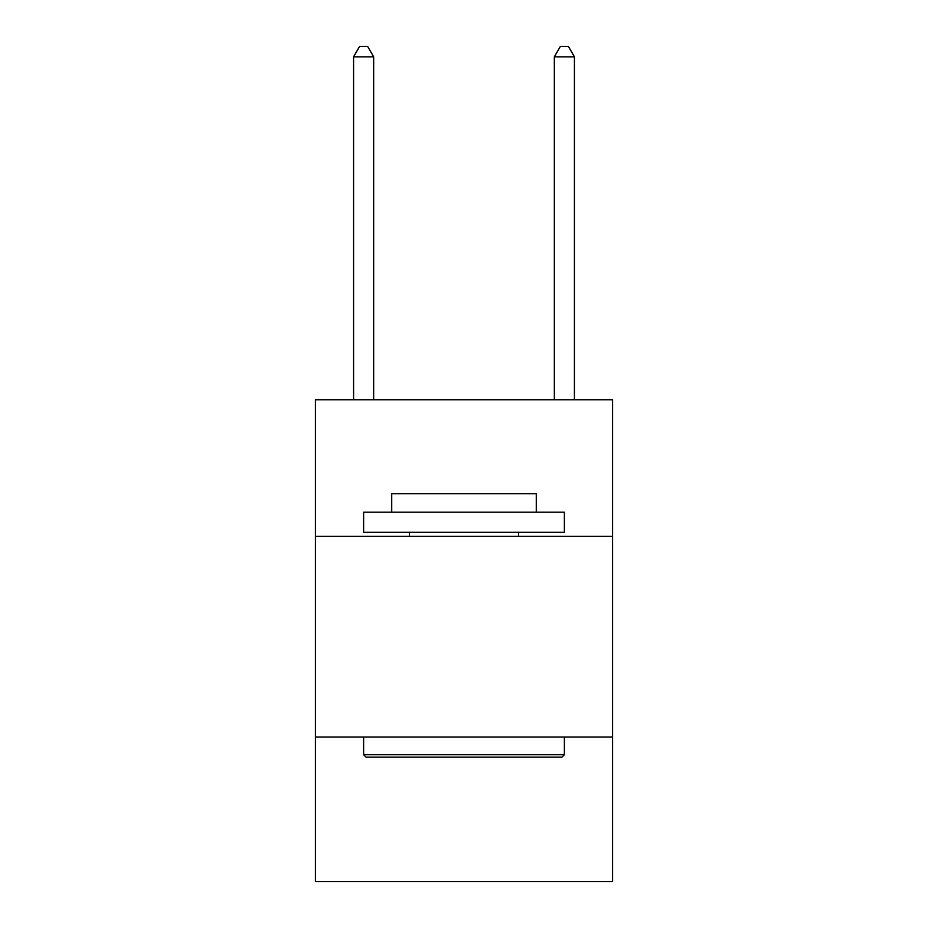 <?xml version="1.0" encoding="UTF-8"?>
<svg xmlns="http://www.w3.org/2000/svg" width="928" height="928" viewBox="0 0 928 928"><rect width="100%" height="100%" fill="white"/><g stroke="black" fill="none" stroke-linecap="round" stroke-linejoin="round"><path stroke-width="1.39" d="M612.573 536.28L612.573 399.759L315.427 399.759L315.427 536.28L612.573 536.28L612.573 881.6L315.427 881.6L315.427 536.28M612.573 737.041L315.427 737.041M366.026 757.12L363.614 754.719L564.386 754.719L561.974 757.12L366.026 757.12M564.386 512.186L564.386 532.266L363.614 532.266L363.614 512.186L564.386 512.186M391.72 512.186L391.72 493.719L536.28 493.719L536.28 512.186M564.386 737.041L564.386 754.719M363.614 737.041L363.614 754.719M518.613 532.266L518.613 536.28M409.387 532.266L409.387 536.28M373.659 399.759L373.659 56.84L353.58 56.84L353.58 399.759M353.58 56.84L359.6 46.4L367.627 46.4L373.659 56.84M574.42 399.759L574.42 56.84L554.341 56.84L554.341 399.759M554.341 56.84L560.373 46.4L568.4 46.4L574.42 56.84"/></g></svg>
